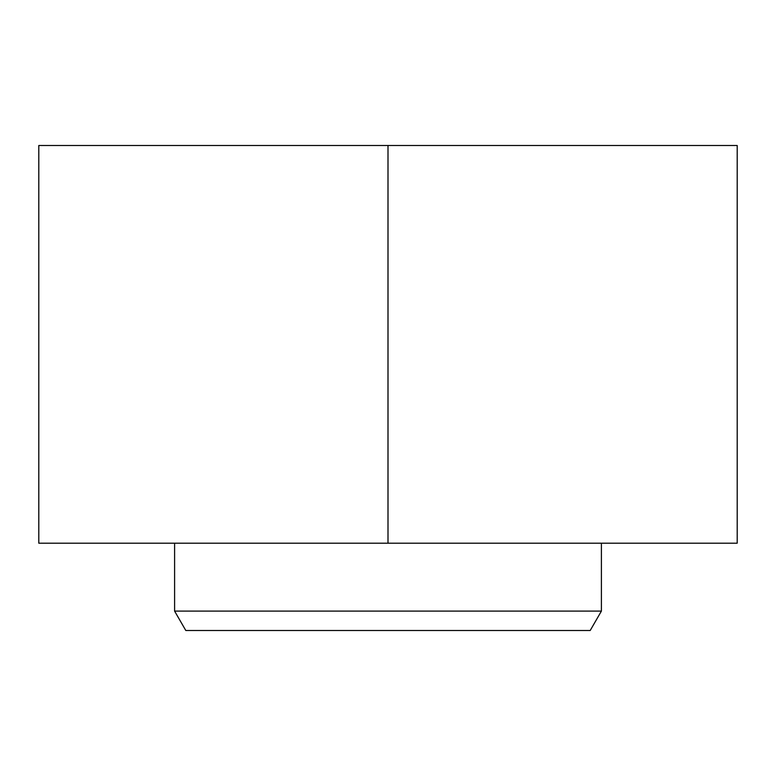 <?xml version="1.0" encoding="UTF-8"?>
<svg xmlns="http://www.w3.org/2000/svg" width="776" height="776" viewBox="0 0 776 776"><rect width="100%" height="100%" fill="white"/><g stroke="black" fill="none" stroke-linecap="round" stroke-linejoin="round"><path stroke-width="1.16" d="M388 145.5L38.8 145.5L38.8 543.2L388 543.2L388 145.5L737.2 145.5L737.2 543.2L388 543.2M601.4 611.1L174.6 611.1L185.804 630.5L590.197 630.5L601.4 611.1L601.4 543.2M174.6 611.1L174.6 543.2"/></g></svg>
